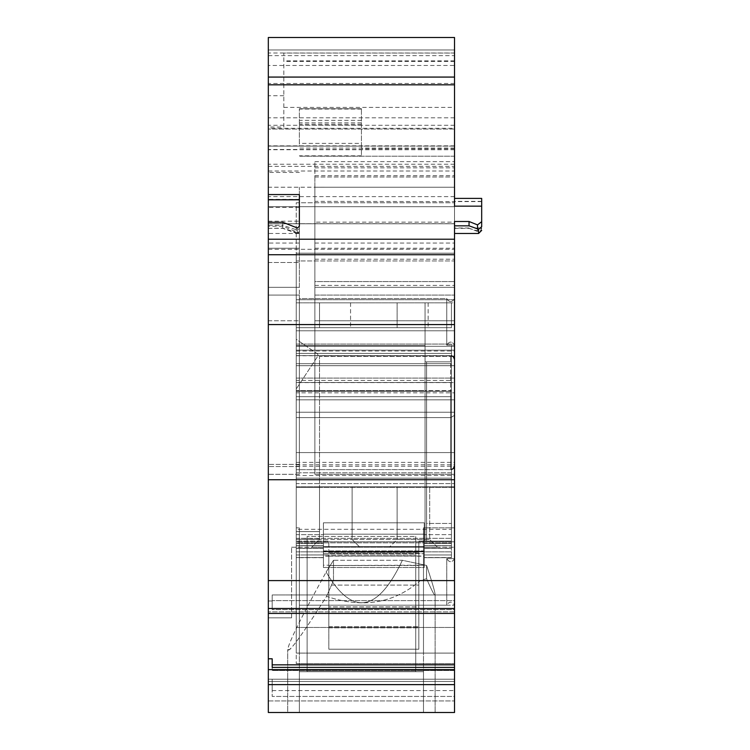<?xml version="1.0" encoding="UTF-8"?>
<svg xmlns="http://www.w3.org/2000/svg" width="750" height="750" viewBox="0 0 750 750"><rect width="100%" height="100%" fill="white"/><g stroke="black" fill="none" stroke-linecap="round" stroke-linejoin="round"><path stroke-width="0.56" stroke-dasharray="3.75 2.81" d="M282.75 228.15L282.75 225.328L268.322 225.328L268.322 228.338L282.75 228.15L299.128 233.475L297.403 233.119L299.353 231.619M297.272 230.025L297.272 233.081A1.556 1.537 180 0 0 299.353 231.638L299.353 228.731L297.272 230.025L282.75 225.328M299.353 231.638L299.353 230.719L299.353 231.638M297.272 233.081C299.878 233.784 299.878 233.475 297.272 232.153A1.556 1.528 0 0 0 299.353 230.719L299.353 226.387M299.353 194.559L299.353 254.738L268.322 254.738L299.353 254.738L299.353 474.309L268.322 474.309L299.353 474.309L299.353 254.738L268.322 254.738L268.322 225.328M299.353 207.413L268.322 207.413L268.322 262.5L299.353 262.5L268.322 262.5L268.322 474.309L299.353 474.309L299.353 466.556L299.353 474.309L268.322 474.309L268.322 287.325L299.353 287.325L299.353 187.238L299.353 287.325L268.322 287.325L268.322 474.309L268.322 320.784L299.353 320.784L268.322 320.784L268.322 254.738L299.353 254.738L299.353 228.731M299.353 295.087L299.353 466.556L299.353 295.087L268.322 295.087L299.353 295.087M297.272 227.953L297.272 232.153L282.75 226.247L268.322 226.247L268.322 222.253L268.322 248.241L299.353 248.241L268.322 248.241L268.322 287.325L268.322 187.238L268.322 199.791L299.353 199.322M268.322 207.413L268.322 206.7L454.528 206.7L454.528 146.119L454.528 156.206L454.528 146.119L361.425 146.119L361.425 108.722L361.425 155.812L361.425 146.119L299.353 146.119L361.425 146.119L299.353 146.119L299.353 108.722L299.353 146.119L268.322 146.119L268.322 128.306L454.528 128.306L454.528 129.056L454.528 77.072L454.528 206.7L268.322 206.7L268.322 187.228L299.353 187.238L268.322 187.238L268.322 146.119L268.322 172.444L299.353 172.444M299.353 287.325L268.322 287.325L299.353 287.325M268.322 226.247L268.322 228.15M282.75 222.253L282.75 226.247M299.353 143.353L299.353 125.194L299.353 143.353L361.425 143.353M361.425 124.238L299.353 124.238M361.425 109.059L299.353 109.059M361.425 108.722L299.353 108.722L361.425 108.722M299.353 199.35L268.322 199.35M268.322 199.322L268.322 172.444M361.425 125.194L299.353 125.194M361.425 155.812L299.353 155.812M268.322 128.306L268.322 77.072L268.322 149.738L268.322 146.119L454.528 146.119L268.322 146.119L454.528 146.119L454.528 128.306M268.322 679.219L268.322 712.5L268.322 679.219L272.194 679.219L272.194 696.441L454.528 696.441L454.528 712.5L268.322 712.5L454.528 712.5L454.528 690.572L454.528 696.441L272.194 696.441L272.194 679.219L454.528 679.219L454.528 690.572L454.528 679.219L268.322 679.219M268.322 681.469L268.322 712.5L454.528 712.5L454.528 684.628L268.322 684.628L268.322 712.5L454.528 712.5L454.528 547.238L454.528 681.469L268.322 681.469L268.322 617.841L268.322 712.5L454.528 712.5L454.528 681.469L268.322 681.469M283.837 127.031L283.837 53.062L283.837 127.031L268.322 127.031L268.322 684.628M268.322 249.272L454.528 249.272L454.528 53.062L283.837 53.062L454.528 53.062L454.528 107.372L454.528 37.5L268.322 37.5L268.322 127.031M268.322 50.006L268.322 239.222L268.322 223.706L454.528 223.772L268.322 223.772L454.528 223.772L454.528 49.959L268.322 49.959L454.528 49.959L268.322 49.959L268.322 65.475L454.528 65.475M268.322 55.641L454.528 55.641L454.528 239.222L454.528 223.772L268.322 223.772L268.322 65.475M283.837 107.372L454.528 107.372M291.591 617.841L268.322 617.841L291.591 617.841L291.591 547.238L291.591 617.841M268.322 239.222L454.528 239.222M454.528 55.641L454.528 50.006M268.322 166.369L454.528 166.369M454.528 77.072L268.322 77.072M454.528 125.287L268.322 125.287M454.528 129.056L268.322 129.056L454.528 129.056M454.528 156.206L299.353 156.206L454.528 156.206M454.528 148.078L299.353 148.078M454.528 196.613L268.322 196.613M454.528 61.5L283.837 61.5M454.528 249.272L454.528 324.572L268.322 324.572M454.528 324.572L454.528 479.738L268.322 479.738M454.528 479.738L454.528 580.603L268.322 580.603M454.528 580.603L420.272 580.603C394.041 603.394 362.794 608.644 326.531 596.353L333.488 580.603L296.25 580.603L296.25 627.459L296.25 487.5L296.25 580.603L333.488 580.603L333.488 560.278L326.147 572.072C352.181 616.575 377.587 612.647 402.356 560.278L333.488 560.278L326.147 572.072C301.613 616.462 288.797 642.309 287.719 649.631L289.603 649.631C295.003 644.606 307.312 626.841 326.531 596.353L333.488 580.603L333.488 560.278L402.356 560.278L426.591 565.444L426.591 578.691L420.272 580.603C394.041 603.394 362.794 608.644 326.531 596.353C301.734 635.578 288.797 653.344 287.719 649.65C288.778 642.366 301.584 616.509 326.147 572.072C352.181 616.575 377.587 612.647 402.356 560.278L426.591 565.444C432.225 582.469 435.075 592.219 435.131 594.712C435.075 596.897 432.225 591.562 426.591 578.691L420.272 580.603L454.528 580.603L454.528 627.459L454.528 302.841L454.528 608.475L268.322 608.475M454.528 608.475L454.528 613.425L454.528 609.609L272.194 609.609L272.194 601.003L268.322 601.003L272.194 601.003L272.194 594.956L272.194 609.609L272.194 594.956L272.194 609.609L454.528 609.609L454.528 600.637L272.194 600.637L454.528 600.637L454.528 594.956L272.194 594.956L454.528 594.956L454.528 664.837L272.194 664.837L272.194 670.509L272.194 658.791L272.194 664.837L272.194 658.791L268.322 658.791M454.528 664.837L454.528 670.509L272.194 670.509L272.194 667.397L272.194 670.509L454.528 670.509L454.528 667.397L272.194 667.397M454.528 667.397L454.528 684.628M272.194 690.572L454.528 690.572L272.194 690.572L272.194 679.219L272.194 690.572M291.591 547.238L454.528 547.238L291.591 547.238M389.353 547.238L311.766 547.238L437.456 547.238L389.353 547.238L397.116 539.484L352.116 539.484L429.694 539.484L397.116 539.484L389.353 547.238M352.116 539.484L359.869 547.238L352.116 539.484L319.528 539.484L352.116 539.484L359.869 547.238L352.116 539.484L352.116 486.722L352.116 539.484L352.116 486.722L319.528 486.722L319.528 539.484L311.766 547.238L319.528 539.484L319.528 486.722L352.116 486.722L352.116 539.484M437.456 547.238L429.694 539.484L437.456 547.238M454.528 613.425L454.528 594.956L454.528 613.425L268.322 613.425M454.528 206.166L454.528 198.403L481.678 198.441L481.678 225.891L477.516 228.497L469.041 225.741L469.041 228.338L478.575 231.169L481.678 227.831M481.678 201.356L454.528 201.356L454.528 161.634L454.528 176.981L454.528 161.634L454.528 176.981L314.869 176.981L314.869 161.634L314.869 287.325L314.869 201.356L454.528 201.591L454.528 198.441L454.528 287.325L314.869 287.325L454.528 287.325L454.528 187.238L454.528 222.15L314.869 222.15M454.528 221.503L454.528 233.484L454.528 225.741L469.041 225.741M469.041 228.009L454.528 228.009M454.528 222.15L454.528 254.738L314.869 254.738L454.528 254.738L314.869 254.738L454.528 254.738L454.528 474.309L454.528 254.738L454.528 474.309L454.528 287.325L314.869 287.325L454.528 287.325L454.528 254.738L454.528 287.325L454.528 254.738L314.869 254.738L454.528 254.738L454.528 225.741M454.528 187.238L314.869 187.238L314.869 248.241L314.869 187.238L454.528 187.238L268.322 187.228M314.869 201.356L314.869 176.981M314.869 161.634L454.528 161.634L314.869 161.634M314.869 167.841L454.528 167.841L314.869 167.841M314.869 248.241L454.528 248.241L314.869 248.241M287.719 712.5L435.131 712.5L287.719 712.5L435.131 712.5L287.719 712.5L287.719 649.631L287.719 712.5M423.488 712.5L299.353 712.5L423.488 712.5L299.353 712.5L423.488 712.5L423.488 671.709L299.353 671.709L299.353 712.5L299.353 527.841L299.353 712.5L299.353 653.091L299.353 671.709L423.488 671.709L299.353 671.709L423.488 671.709L423.488 712.5L423.488 527.841L423.488 671.709L423.488 653.091L415.734 653.091L415.734 671.597L307.116 671.597L307.116 536.419L307.116 671.597L307.116 653.091L299.353 653.091L299.353 527.841L299.353 653.091L307.116 653.091L307.116 536.419L307.116 671.597L415.734 671.597L415.734 554.934L307.116 554.934L415.734 554.934L415.734 536.419L307.116 536.419L415.734 536.419L415.734 653.091L307.116 653.091L415.734 653.091L415.734 536.419L415.734 671.597L415.734 653.091L454.528 653.091L454.528 527.841L454.528 653.091L454.528 627.459L454.528 653.091L423.488 653.091L423.488 527.841L454.528 527.841L454.528 330.778L454.528 527.841L423.488 527.841L423.488 712.5M397.116 486.722L397.116 539.484L397.116 486.722L352.116 486.722L397.116 486.722L397.116 539.484L397.116 486.722L429.694 486.722L429.694 539.484L429.694 486.722L397.116 486.722M426.591 578.691C432.225 591.562 435.075 596.897 435.131 594.712C435.075 592.219 432.225 582.469 426.591 565.444L426.591 578.691M289.603 649.631L287.719 649.631M454.528 350.175L454.528 663.619L454.528 346.294L454.528 350.175L296.25 350.175L296.25 378.103L454.528 378.103L296.25 378.103L454.528 378.103L296.25 378.103L296.25 399.825L454.528 399.825L296.25 399.825L296.25 663.619L296.25 346.294L296.25 466.266L296.25 382.594L454.528 382.594L296.25 382.594L296.25 346.294L454.528 346.294L296.25 346.294L296.25 350.175L454.528 350.175M454.528 298.575L454.528 345.131C451.941 341.091 449.353 341.091 446.766 345.131L446.766 298.575L299.353 298.575L299.353 345.131L299.353 298.575L299.353 345.131L299.353 298.575L446.766 298.575L446.766 345.131L454.528 345.131C451.941 341.091 449.353 341.091 446.766 345.131L446.766 298.575C449.306 302.616 451.894 302.616 454.528 298.575C451.894 302.616 449.306 302.616 446.766 298.575M454.528 605.203L454.528 558.656L454.528 605.203L454.528 558.656L454.528 605.203L446.766 605.203L446.766 558.656L454.528 558.656L454.528 605.203L454.528 558.656C451.988 562.697 449.4 562.697 446.766 558.656L446.766 605.203C449.306 601.163 451.894 601.163 454.528 605.203L299.353 605.203L299.353 558.656L299.353 605.203L299.353 558.656L299.353 605.203L446.766 605.203L446.766 558.656C449.306 562.697 451.894 562.697 454.528 558.656L446.766 558.656M454.528 302.841L454.528 202.762L454.528 302.841L296.25 302.841L296.25 254.662L454.528 254.662L296.25 254.662L296.25 202.762L454.528 202.762L296.25 202.762L296.25 302.841L451.425 302.841L296.25 302.841L425.044 302.841L425.044 361.866L425.044 302.841L425.044 345.516L425.044 327.675L451.425 327.675L451.425 302.841L451.425 327.675L425.044 327.675L425.044 302.841L296.25 302.841L296.25 539.344L319.528 539.344L319.528 356.381L454.528 356.381L425.044 356.381L425.044 487.5L425.044 356.381L454.528 356.381L319.528 356.381L425.044 356.381L425.044 487.5L425.044 356.381L319.528 356.381L319.528 539.344L319.528 356.381L319.528 487.5L454.528 487.5L319.528 487.5L319.528 539.062L296.25 539.344L296.25 302.841L454.528 302.841M296.25 663.619L454.528 663.619L296.25 663.619M296.25 475.566L454.528 475.566M314.869 295.087L314.869 287.325L454.528 287.325L314.869 287.325L314.869 474.309L314.869 295.087L314.869 474.309L454.528 474.309L314.869 474.309L314.869 320.784L454.528 320.784L314.869 320.784L314.869 281.569L454.528 281.569L314.869 281.569L314.869 254.738L314.869 295.087L454.528 295.087L314.869 295.087M454.528 254.738L268.322 254.738M296.25 346.294L454.528 346.294L296.25 346.294M296.25 399.825L454.528 399.825L296.25 399.825M454.528 287.325L314.869 287.325L454.528 287.325M314.869 474.309L454.528 474.309L314.869 474.309M296.25 260.944L296.25 299.738L296.25 253.191L296.25 260.944L454.528 260.944L454.528 299.738L296.25 299.738L454.528 299.738L454.528 253.191L454.528 260.944L454.528 253.191L296.25 253.191L454.528 253.191L454.528 299.738L454.528 260.944L296.25 260.944M454.528 253.191L296.25 253.191L454.528 253.191M454.528 299.738L296.25 299.738L454.528 299.738M319.528 302.841L350.559 302.841L319.528 302.841L319.528 327.675L350.559 327.675L319.528 327.675L319.528 302.841M397.116 302.841L428.147 302.841L397.116 302.841L397.116 327.675L428.147 327.675L397.116 327.675L397.116 302.841M451.425 361.866L425.044 361.866L451.425 361.866L426.591 361.866L426.591 523.444L451.425 523.444L451.425 361.866L426.591 361.866L426.591 541.097L426.591 361.866L426.591 541.097L451.425 541.097L451.425 361.866L451.425 541.097L418.837 541.097L425.044 541.097L425.044 390.609L296.25 390.609L296.25 344.062L296.25 557.7L296.25 538.331L451.425 538.331L296.25 538.331L296.25 529.312L451.425 529.312L451.425 551.85L451.425 529.312L296.25 529.312L296.25 551.85L451.425 551.85L296.25 551.85L296.25 557.7L323.409 557.7L323.409 554.953L323.409 557.7L323.409 556.209L328.837 555.975L424.266 556.209L424.266 557.7L424.266 556.209L418.837 555.975L418.837 626.616L418.837 555.975L328.837 556.209L328.837 551.372L328.837 552.956L418.837 552.956L418.837 556.209L418.837 541.097L418.837 550.922L418.837 541.097L426.591 541.097L425.044 541.097L425.044 390.609L451.425 390.609L451.425 545.784L424.266 545.784L451.425 545.784L424.266 545.784L451.425 545.784L451.425 344.062L451.425 557.7L451.425 551.85L451.425 557.7L424.266 557.7L424.266 534.188L323.409 534.188L323.409 554.953L323.409 534.188L424.266 534.188L424.266 557.7L451.425 557.7L424.266 557.541L451.425 557.541L451.425 554.953L424.266 554.953L451.425 554.953L451.425 543.478L424.266 543.478L451.425 543.478L451.425 472.828L296.25 472.828L296.25 557.7L323.409 557.7L323.409 546.591L424.266 546.591L424.266 556.209L424.266 546.591L424.266 548.391L424.266 546.591L323.409 546.591L323.409 548.391L323.409 545.784L296.25 545.784L296.25 302.841L296.25 541.097L328.837 541.097L328.837 649.209L328.837 626.616L328.837 649.209L418.837 649.209L418.837 626.616L418.837 649.209L328.837 649.209L328.837 541.097L296.25 541.097L328.837 541.097L296.25 541.097L296.25 545.784L296.25 355.603L296.25 545.784L323.409 545.784L296.25 545.784L323.409 545.784L323.409 548.091L323.409 522.806L323.409 534.188L323.409 522.806L424.266 522.806L424.266 548.381L424.266 522.806L424.266 534.188L424.266 522.806L323.409 522.806L323.409 556.209L328.837 556.209L328.837 552.956L418.837 552.956L418.837 551.372L328.837 551.372L418.837 551.372L418.837 541.097L451.425 541.097L451.425 361.866M418.837 606.909L418.837 565.509L418.837 606.909L328.837 606.909L418.837 606.909M418.837 565.509L418.837 550.922L418.837 565.181L424.237 565.181L424.237 567.506L323.438 567.506L424.237 567.506L424.237 550.922L424.237 565.181L328.837 565.509L418.837 565.509M323.438 553.641L323.438 567.506L323.438 565.181L328.837 565.181L323.438 565.181L323.438 567.506L323.438 550.922L323.438 565.181L323.438 551.316L328.837 551.316L323.438 551.316L323.409 548.091L323.409 550.922L323.409 548.381L296.25 548.391L323.409 548.231L296.25 548.231L296.25 478.134L451.425 478.134L296.25 478.134L296.25 396.675L296.25 534.666L323.409 534.666L296.25 534.666L296.25 548.391L323.409 548.391L323.409 550.922L424.266 550.922L424.266 548.091L424.266 550.922L424.266 548.381L451.425 548.391L424.266 548.231L451.425 548.231L451.425 396.675L451.425 534.666L424.266 534.666L451.425 534.666L451.425 548.391L424.266 548.391L424.237 567.506L424.237 550.922L323.438 550.922L323.438 553.641L424.237 553.641L323.438 553.641M328.837 585.103L328.837 626.616L328.837 555.975L328.837 585.103L418.837 585.103L328.837 585.103M451.425 389.747L451.425 545.784L451.425 344.062L451.425 472.828L296.25 472.828L296.25 391.359L451.425 391.359L296.25 391.359L296.25 380.428L451.425 380.428L296.25 380.428L296.25 344.062L451.425 344.062L296.25 344.062L296.25 390.609L425.044 390.609L425.044 361.866L425.044 541.097L425.044 361.866L425.044 390.609L451.425 390.609L450.647 391.238L296.25 391.238L450.647 391.238L451.425 389.747L451.425 364.819L451.425 389.747M451.425 382.462L451.425 353.372L451.425 364.819L450.647 363.694L451.425 364.819L451.425 353.372L296.25 353.372L296.25 363.694L450.647 363.694L296.25 363.694L296.25 353.372L451.425 353.372L451.425 396.675L296.25 396.675L451.425 396.675L451.425 382.462L296.25 382.462L296.25 353.372L296.25 396.675L296.25 382.462L451.425 382.462M451.425 542.831L451.425 529.312L451.425 542.831L296.25 542.831L296.25 548.391L296.25 529.312L296.25 542.831L451.425 542.831M450.647 417.628L454.528 415.331L454.528 359.484L454.528 465.778L454.528 359.484L454.528 452.587L454.528 415.331L450.647 417.628L296.25 417.628L296.25 452.587L296.25 417.628L450.647 417.628L296.25 417.628L450.647 417.628L454.528 415.331L450.647 417.628L450.647 355.603L450.647 469.659L450.647 391.238L450.647 452.587L296.25 452.587L296.25 469.659L296.25 452.587L454.528 452.587L454.528 465.778L454.528 452.587L450.647 452.587L450.647 417.628M428.147 302.841L428.147 327.675L428.147 302.841M350.559 302.841L350.559 327.675L350.559 302.841M426.591 523.444L426.591 541.097L451.425 541.097L451.425 523.444L426.591 523.444M328.837 649.209L418.837 649.209L418.837 627.844L418.837 649.209L328.837 649.209M296.25 487.5L319.528 487.5L296.25 487.5L296.25 539.062L296.25 487.5L454.528 487.5L296.25 487.5M296.25 541.809L454.528 541.809L296.25 541.809M296.25 627.459L454.528 627.459L296.25 627.459L296.25 653.091L454.528 653.091L296.25 653.091L299.353 653.091L296.25 653.091L296.25 527.841L299.353 527.841L296.25 527.841L296.25 483.619L454.528 483.619L296.25 483.619L296.25 392.841L454.528 392.841L296.25 392.841L296.25 330.778L454.528 330.778L296.25 330.778L296.25 365.691L454.528 365.691L296.25 365.691L296.25 412.238L454.528 412.238L296.25 412.238L296.25 486.722L454.528 486.722L296.25 486.722L296.25 412.238L454.528 412.238L296.25 412.238L296.25 365.691L454.528 365.691L296.25 365.691L296.25 330.778L454.528 330.778L296.25 330.778L296.25 627.459M296.25 345.516L296.25 390.609L296.25 327.675L425.044 327.675L296.25 327.675L296.25 345.516L425.044 345.516L296.25 345.516M296.25 388.969L296.25 339.309L317.156 353.672A1.941 1.941 0 0 1 317.672 356.344L296.25 388.969L296.25 339.309L317.156 353.672A1.941 1.941 0 0 1 317.672 356.344L296.25 388.969M299.353 243.056L268.322 243.056M299.353 464.372L268.322 464.372L299.353 464.372M299.353 466.556L268.322 466.556L299.353 466.556M268.322 221.203L299.353 221.203M361.425 120.366L299.353 120.366M361.425 122.841L299.353 122.841M268.322 171.019L454.528 171.019M454.528 84.825L268.322 84.825M454.528 117.797L268.322 117.797M454.528 145.856L268.322 145.856M454.528 149.503L268.322 149.503M454.528 148.444L361.425 148.444M454.528 164.231L268.322 164.231M454.528 83.484L268.322 83.484M454.528 52.997L268.322 52.997M283.837 95.738L268.322 95.738M454.528 60.816L283.837 60.816M454.528 611.859L268.322 611.859L454.528 611.859M454.528 669.647L268.322 669.647M268.322 700.941L454.528 700.941L268.322 700.941M478.575 231.169L478.575 233.484M477.516 230.991L477.516 228.497M314.869 243.056L454.528 243.056M314.869 175.603L454.528 175.603M296.25 355.753L454.528 355.753M314.869 285.403L454.528 285.403L314.869 285.403M314.869 259.209L454.528 259.209L314.869 259.209M296.25 351.028L454.528 351.028M296.25 464.784L454.528 464.784M296.25 462.384L454.528 462.384M328.837 552.084L418.837 552.084L328.837 552.084M418.837 551.316L424.237 551.316L418.837 551.316M328.837 627.844L418.837 627.844L328.837 627.844M328.837 626.616L418.837 626.616L328.837 626.616M424.266 545.653L451.425 545.653L424.266 545.653M454.528 452.587L450.647 452.587L450.647 469.659L450.647 452.587L296.25 452.587L454.528 452.587M296.25 531.591L319.528 531.591L296.25 531.591M296.25 545.653L323.409 545.653L296.25 545.653M296.25 557.541L323.409 557.541L296.25 557.541M296.25 554.953L323.409 554.953L296.25 554.953M296.25 543.478L323.409 543.478L296.25 543.478M268.322 228.338L282.75 228.338L297.272 233.616L299.353 232.162M299.128 233.484L268.322 233.484M268.322 223.706L454.528 223.706M454.528 149.738L268.322 149.738M454.528 228.338L469.041 228.338L477.516 231.422L480.338 231.066L481.678 228.506M481.678 201.591L454.528 201.591M314.869 176.934L454.528 176.934L314.869 176.972M435.131 594.712L435.131 712.5L435.131 594.712M446.766 345.131L454.528 345.131M296.25 466.266L454.528 466.266M454.528 359.484L453.366 356.719L450.647 355.603L296.25 355.603L451.425 355.678M454.528 465.778L453.366 468.544L450.647 469.659L296.25 469.659L451.425 469.575M296.25 539.344L319.528 539.344L296.25 539.344"/><path stroke-width="1.12" d="M299.353 199.791L268.322 199.791L268.322 222.253L282.75 222.253L297.272 227.953L299.353 226.387L299.353 194.559L268.322 194.559L268.322 37.5L454.528 37.5L454.528 77.072L268.322 77.072M268.322 199.791L268.322 194.559M268.322 684.628L454.528 684.628L454.528 712.5L268.322 712.5L268.322 222.253M454.528 684.628L454.528 221.503L469.041 221.503L477.516 224.878L481.678 221.691L481.678 206.166L454.528 206.166L454.528 77.072M454.528 667.397L272.194 667.397L272.194 658.791L268.322 658.791M454.528 664.837L272.194 664.837L272.194 667.397M454.528 608.475L268.322 608.475M454.528 580.603L268.322 580.603M454.528 479.738L268.322 479.738M454.528 324.572L268.322 324.572M454.528 239.222L268.322 239.222M469.041 221.503L469.041 225.834L478.575 229.266L481.678 226.725L481.678 221.691M481.678 225.891L481.678 226.725M481.678 206.166L481.678 198.403L454.528 198.403L454.528 176.981M469.041 225.834L454.528 225.834M454.528 84.825L268.322 84.825M454.528 669.647L268.322 669.647M454.528 254.738L268.322 254.738M477.516 224.878L477.516 229.059M481.678 230.381L478.575 233.484L478.575 229.266M454.528 613.425L268.322 613.425M478.575 233.484L454.528 233.484M451.425 355.678L453.366 356.719L454.528 359.484M451.425 469.575L453.366 468.544L454.528 465.778"/></g></svg>
